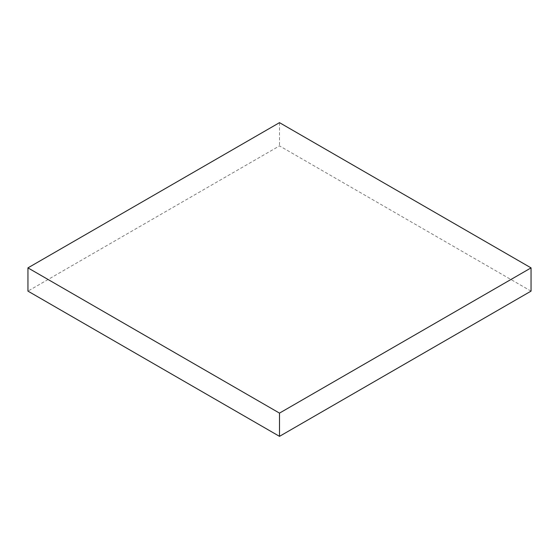 <?xml version="1.0" encoding="UTF-8"?>
<svg xmlns="http://www.w3.org/2000/svg" width="559" height="559" viewBox="0 0 559 559"><rect width="100%" height="100%" fill="white"/><g stroke="black" fill="none" stroke-linecap="round" stroke-linejoin="round"><path stroke-width="0.42" stroke-dasharray="2.79 2.1" d="M531.05 291.12L279.5 145.885L27.95 291.12M279.5 122.652L279.5 145.885"/><path stroke-width="0.84" d="M27.95 267.88L27.95 291.12L279.5 436.348L531.05 291.12L531.05 267.88L279.5 122.652L27.95 267.88L279.5 413.115L279.5 436.348M279.5 413.115L531.05 267.88"/></g></svg>
